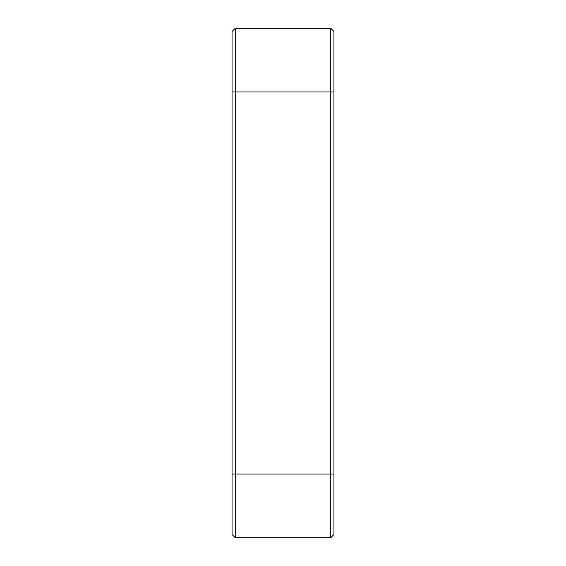 <?xml version="1.0" encoding="UTF-8"?>
<svg xmlns="http://www.w3.org/2000/svg" width="566" height="566" viewBox="0 0 566 566"><rect width="100%" height="100%" fill="white"/><g stroke="black" fill="none" stroke-linecap="round" stroke-linejoin="round"><path stroke-width="0.85" d="M304.65 537.7L261.351 537.7M261.351 28.3L304.65 28.3M278.96 28.3L287.04 28.3L278.96 28.3M232.06 91.975L235.244 91.975L235.244 28.3L232.06 31.484L232.06 534.516L235.244 537.7L232.06 534.516M333.94 534.516L333.94 474.025L235.244 474.025L235.244 91.975L330.756 91.975L330.756 537.7L333.94 534.516L330.756 537.7L235.244 537.7L257.212 537.7L235.244 537.7L235.244 474.025L232.06 474.025M333.94 474.025L333.94 91.975L330.756 91.975L330.756 28.3L235.244 28.3M333.94 31.484L330.756 28.3L333.94 31.484L333.94 91.975"/></g></svg>
